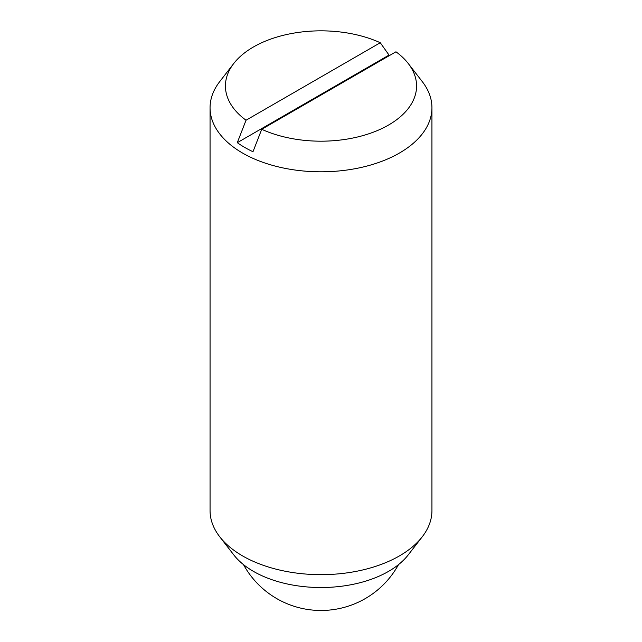 <?xml version="1.0" encoding="UTF-8"?>
<svg xmlns="http://www.w3.org/2000/svg" width="642" height="642" viewBox="0 0 642 642"><rect width="100%" height="100%" fill="white"/><g stroke="black" fill="none" stroke-linecap="round" stroke-linejoin="round"><path stroke-width="0.96" d="M261.727 129.291L252.98 151.737A107.864 62.274 180 0 1 244.73 147.435A107.864 62.274 180 0 1 237.291 142.676L246.038 120.231L380.273 42.733A95.562 55.172 0 0 0 233.76 63.486L219.725 81.606A110.938 64.048 0 0 0 210.062 107.752L210.062 510.615A110.938 64.048 0 0 0 219.725 536.76A110.938 64.048 0 0 0 242.556 555.9A110.938 64.048 0 0 0 422.276 536.76A110.938 64.048 0 0 0 431.938 510.615L431.938 107.752A110.938 64.048 0 0 0 422.276 81.606L408.24 63.486A95.562 55.172 0 0 0 395.962 51.793L261.727 129.291A95.562 55.172 0 0 0 379.679 129.564A95.562 55.172 0 0 0 408.24 63.486M210.062 107.752A110.938 64.048 0 0 0 242.556 153.045A110.938 64.048 0 0 0 363.452 166.928A110.938 64.048 0 0 0 431.938 107.752M219.725 536.76L233.76 554.873A95.562 55.172 0 0 0 253.421 571.364A95.562 55.172 0 0 0 408.24 554.873L422.276 536.76M237.291 142.676L389.02 55.076A107.864 62.274 180 0 1 389.71 55.405M380.273 42.733L389.02 55.076M233.76 63.486A95.562 55.172 0 0 0 246.038 120.231M243.511 564.647A88.427 88.427 0 0 0 398.489 564.647"/></g></svg>
